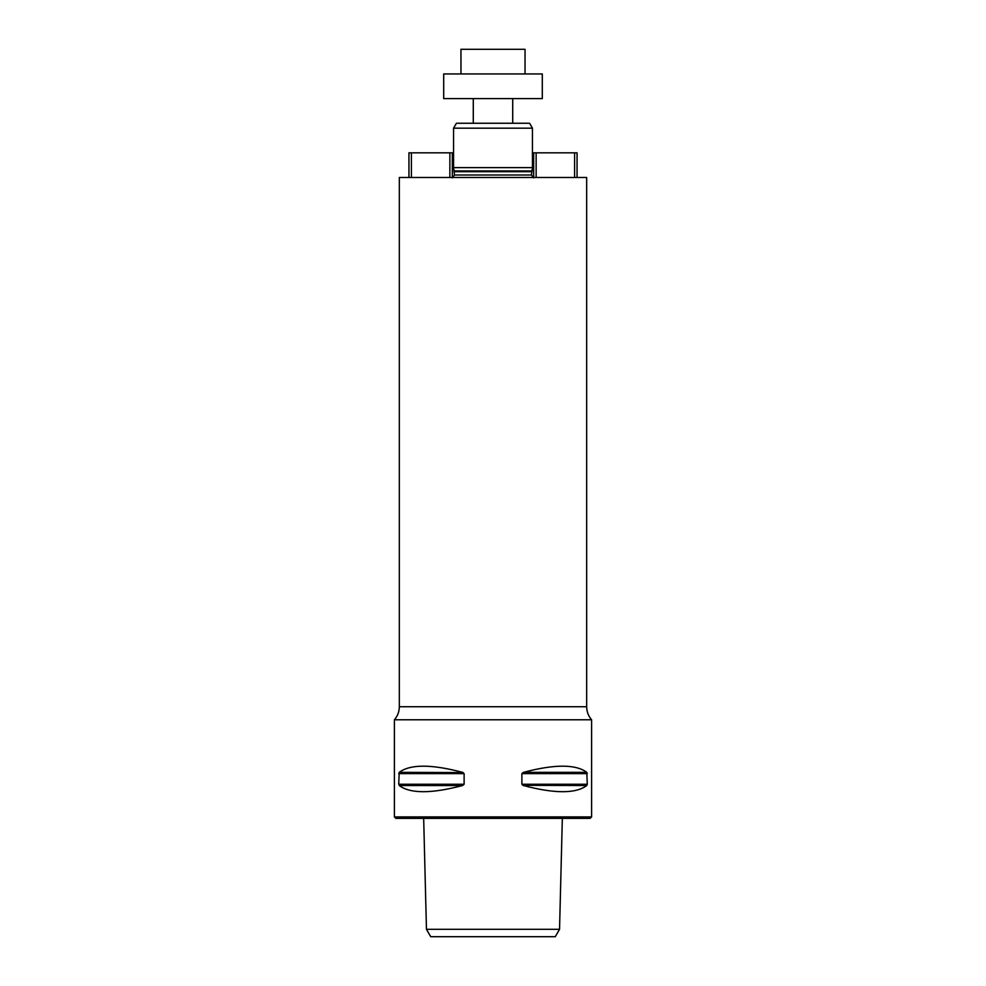 <?xml version="1.0" encoding="UTF-8"?>
<svg xmlns="http://www.w3.org/2000/svg" width="986" height="986" viewBox="0 0 986 986"><rect width="100%" height="100%" fill="white"/><g stroke="black" fill="none" stroke-linecap="round" stroke-linejoin="round"><path stroke-width="1.48" d="M430.722 936.7L555.278 936.7L559.543 929.305L426.457 929.305L430.722 936.7M591.6 719.78L591.6 816.901L394.4 816.901L394.4 719.78L591.6 719.78C588.371 716.033 586.732 711.682 586.67 706.74L586.67 177.48L399.33 177.48L399.33 706.74L586.67 706.74M587.274 784.252L586.793 785.534C575.75 793.767 554.625 793.767 523.418 785.534L521.89 784.252L521.89 773.628L523.418 772.346C554.625 764.113 575.75 764.113 586.793 772.346L587.274 784.252L521.89 784.252M398.726 784.252L399.207 772.346C410.25 764.113 431.375 764.113 462.582 772.346L464.11 773.628L464.11 784.252L462.582 785.534L464.11 784.252L398.726 784.252M462.582 785.534L399.207 785.534C410.25 793.767 431.375 793.767 462.582 785.534L464.11 784.252M463.173 772.556L399.207 772.346M522.827 785.324L586.793 785.534M521.89 773.628L587.274 773.628L586.793 772.346L523.418 772.346L521.89 773.628L523.418 772.346M591.6 816.901L590.121 818.38L395.879 818.38L394.4 816.901M533.673 177.874L531.454 175.015L454.546 175.015L452.327 177.874M532.44 128.18L453.56 128.18L456.407 123.25L529.593 123.25L532.44 128.18L532.44 167.62L531.454 175.015M532.44 167.62L453.56 167.62L454.546 175.015M574.591 177.48L574.591 152.83L533.673 152.83L533.673 177.48M536.137 177.48L536.137 152.83M577.056 177.48L577.056 152.83L574.591 152.83M452.327 177.455L452.327 152.83L411.409 152.83L411.409 177.48M449.862 152.83L449.862 177.48M411.409 152.83L408.943 152.83L408.943 177.48M473.28 123.25L473.28 98.6M443.7 98.6L542.3 98.6L542.3 73.95L443.7 73.95L443.7 98.6M460.955 73.95L460.955 49.3L525.045 49.3L525.045 73.95M464.11 773.628L398.726 773.628M531.454 171.687L454.546 171.687M531.553 170.923L454.447 170.923M423.672 818.38L426.457 929.305M562.328 818.38L559.543 929.305M453.56 128.18L453.56 167.62M512.72 123.25L512.72 98.6M394.4 719.78C397.629 716.033 399.268 711.682 399.33 706.74"/></g></svg>
